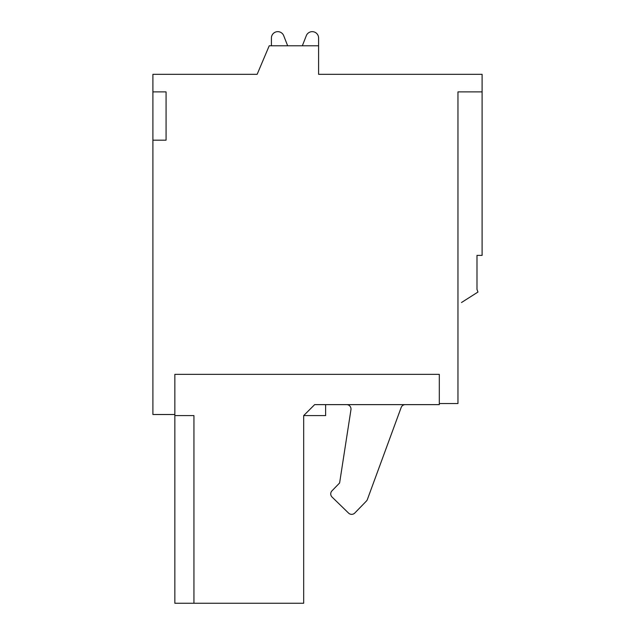 <?xml version="1.0" encoding="UTF-8"?>
<svg xmlns="http://www.w3.org/2000/svg" width="635" height="635" viewBox="0 0 635 635"><rect width="100%" height="100%" fill="white"/><g stroke="black" fill="none" stroke-linecap="round" stroke-linejoin="round"><path stroke-width="0.95" d="M306.308 35.679L302.339 45.791L306.308 35.679A6.366 6.366 0 0 1 318.595 38.005L318.595 45.791L269.216 45.791L257.143 74.327L152.9 74.327L152.9 91.885L166.068 91.885L166.068 140.168L152.9 140.168L152.9 414.504L174.847 414.504L174.847 374.34L439.309 374.34L439.309 403.535L457.962 403.535L457.962 91.885L482.1 91.885L482.1 255.389L476.988 255.389L476.988 289.409L477.964 292.044L461.502 302.514M318.595 45.791L318.595 74.327L482.1 74.327L482.1 91.885M477.964 292.044L476.988 289.409M314.65 404.63L439.309 404.63L439.309 374.34L174.847 374.34L174.847 603.25L303.673 603.25L303.673 415.6L314.65 404.63M193.937 603.25L193.937 415.6L174.847 415.6M325.62 404.63L325.62 415.6L303.673 415.6M401.161 407.503L367.355 499.547L401.161 407.503A4.389 4.389 0 0 1 405.281 404.63M366.379 501.094L354.798 513.017L366.379 501.094A4.389 4.389 0 0 0 367.355 499.547M348.591 513.112L332.057 497.054L348.591 513.112A4.389 4.389 0 0 0 354.798 513.017M331.97 490.847L339.614 482.973L331.97 490.847A4.389 4.389 0 0 0 332.057 497.054M346.615 404.63A4.389 4.389 0 0 1 350.957 409.686L339.614 482.973M271.415 38.005L271.415 45.791L271.415 38.005A6.366 6.366 0 0 1 283.702 35.679L287.663 45.791M152.9 91.885L152.9 140.168"/></g></svg>
